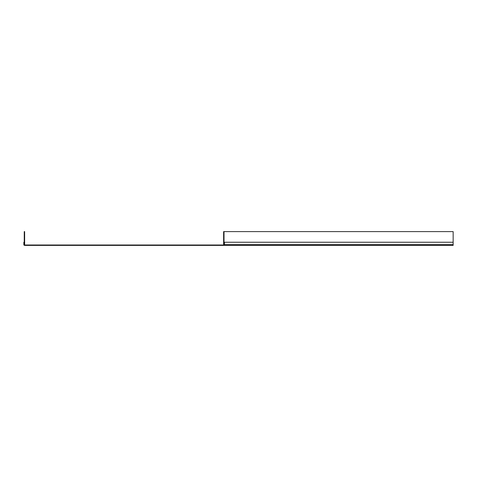 <?xml version="1.0" encoding="UTF-8"?>
<svg xmlns="http://www.w3.org/2000/svg" width="477" height="477" viewBox="0 0 477 477"><rect width="100%" height="100%" fill="white"/><g stroke="black" fill="none" stroke-linecap="round" stroke-linejoin="round"><path stroke-width="0.72" d="M224.017 231.607L224.017 244.606L223.624 244.606L223.624 231.607L453.15 231.607L453.15 245.393L24.637 245.393A0.787 0.787 0 0 1 23.85 244.606L23.85 242.244L24.244 242.244L24.244 244.606L24.643 244.606L24.643 231.607L24.249 231.607L24.249 244.606A0.394 0.394 0 0 0 24.637 244.999L224.309 244.999M224.017 244.606A0.394 0.394 0 0 1 223.624 244.999A0.394 0.394 0 0 0 224.017 244.606L224.017 242.244L453.15 242.244M224.411 242.244L224.411 244.606A0.787 0.787 0 0 1 223.624 245.393M224.411 244.606L453.15 244.606"/></g></svg>
